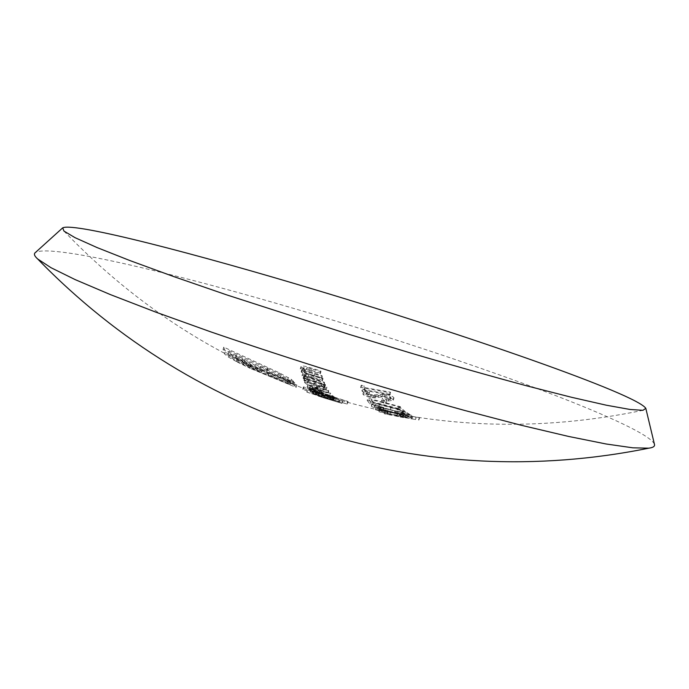<?xml version="1.0" encoding="UTF-8"?>
<svg xmlns="http://www.w3.org/2000/svg" width="689" height="689" viewBox="0 0 689 689"><rect width="100%" height="100%" fill="white"/><g stroke="black" fill="none" stroke-linecap="round" stroke-linejoin="round"><path stroke-width="0.52" stroke-dasharray="3.44 2.58" d="M311.316 378.227L324.312 382.249L324.579 382.903L304.004 376.504L303.771 375.867L307.466 377.081L302.721 373.395C303.849 372.62 307.07 373.137 312.384 374.945L322.771 378.063L323.003 378.769L308.818 374.523L305.27 374.661C305.813 375.669 307.828 376.866 311.316 378.227L310.653 380.38C307.182 379.028 305.167 377.83 304.607 376.805L305.27 374.661M309.258 371.698L322.021 375.677L322.237 376.418L302.023 370.114L301.834 369.382L305.468 370.579L300.947 366.582C302.109 365.618 305.305 366.04 310.541 367.848L320.747 370.932L320.945 371.724L306.993 367.547L303.427 367.892C303.901 369.028 305.838 370.294 309.258 371.698L308.603 373.826C305.201 372.439 303.255 371.164 302.772 370.019L303.427 367.892M406.183 415.407L384.918 411.402L419.635 417.698L406.183 415.407L405.442 417.749L415.295 419.489L416.035 417.129M312.324 388.363C314.15 389.535 317.853 390.956 323.442 392.618L311.333 389.027L314.718 389.871L309.585 387.27L313.917 388.01L307.794 384.789C308.861 384.496 311.936 385.194 317.026 386.873L328.799 390.809L310.489 385.918C312.401 387.287 316.268 388.82 322.107 390.517L330.772 393.428L312.289 388.243L311.626 390.603L330.083 395.65L330.772 393.428M326.491 395.796L313.426 391.042L316.733 391.533L303.461 386.865L333.846 396.528L330.496 395.779L336.223 398.233L326.491 395.796L325.785 398.104L335.509 400.516L336.068 398.053M383.859 400.731L382.137 398.121L385.108 398.638L386.856 401.248L383.859 400.731L383.179 402.901L386.176 403.418L384.428 400.791L385.108 398.638M374.265 394.866L384.875 394.203C389.741 395.15 392.739 396.287 393.858 397.622L393.944 398.096L388.889 398.862L387.046 398.009L390.904 397.174L385.203 394.9L375.462 395.744L371.311 395.305C367.039 394.358 364.481 393.307 363.646 392.153L367.478 391.119L369.537 392.093L366.617 392.833L370.82 394.633L374.265 394.866L373.602 397.019L370.157 396.786L370.82 394.633M364.851 387.606L390.284 392.101L390.646 392.842L365.161 388.338L365.937 390.086L363.025 389.492L361.243 385.194L364.119 385.78L364.851 387.606L364.188 389.733L363.465 387.898L364.119 385.78M250.632 365.945L229.265 354.801L225.441 351.855L223.753 347.127L279.312 372.827L291.438 379.45L293.686 381.706L288.26 379.699L281.233 374.738L229.239 350.77L230.763 354.585L236.999 358.771L250.098 365.394L290.646 382.412L289.716 381.482L248.815 364.188L238.196 358.22L235.81 355.05L242.657 358.366L244.449 360.941L250.839 364.507L262.233 369.666L260.382 366.427L267.194 369.33L269.149 372.611L294.255 382.438L296.873 385.082L250.632 365.945L249.926 368.279L296.167 387.382L296.873 385.082M288.829 380.431L288.123 382.679L288.829 380.431M400.507 406.725L399.654 406.975L371.492 399.723L373.653 402.445L370.63 401.825L367.831 398.156L400.507 406.725L399.818 408.921L367.151 400.335L367.831 398.156M404.968 411.376L380.173 404.865L375.255 404.779L383.868 407.655C377.71 406.415 373.817 405.244 372.181 404.133L372.034 403.806C372.585 403.349 375.066 403.521 379.475 404.34L400.61 409.895L398.009 407.509L401.067 407.983L404.968 411.376L404.262 413.615L400.369 410.188L401.067 407.983M409.817 414.442L384.316 408.499L379.424 408.172L388.346 410.713L376.297 407.518L383.575 408.069L405.278 413.193L402.402 411.299L405.511 411.772L409.817 414.442L409.102 416.733L404.805 414.029L405.511 411.772M411.187 415.114L404.658 414.278L407.931 415.519L379.63 409.481L411.187 415.114L410.472 417.413L403.341 416.302L404.064 414.003M329.85 396.83L332.236 396.916L348.117 401.532L316.725 391.559L313.96 391.55L329.023 395.891L326.664 395.805L329.85 396.83L329.101 399.224L325.923 398.208L326.664 395.805M322.039 394.745L342.674 401.024L318.981 393.738L322.039 394.745L321.315 397.097L318.249 396.106L319.179 393.781M307.914 389.914L338.54 399.586L307.914 389.914L307.199 392.256L338.29 402.126L337.817 401.902L338.54 399.586M317.224 386.098C310.532 383.885 306.545 381.956 305.27 380.319L308.612 379.777L304.788 378.519L304.547 377.916L325.208 384.341L325.492 384.953L321.901 383.902L326.896 387.407C326.164 388.234 322.943 387.795 317.224 386.098L316.552 388.295C322.263 389.983 325.484 390.413 326.216 389.586L326.836 387.029M654.395 444.121C650.115 434.337 599.714 411.884 534.294 387.502C465.221 362.044 390.103 337.188 308.948 312.944C182.809 275.255 51.331 243.381 35.415 252.51M325.923 398.208L328.265 398.328L313.211 393.962L315.967 394.005L346.774 403.969L347.532 401.541M347.359 403.969L348.117 401.532M346.774 403.969L331.478 399.353L332.236 396.916M331.478 399.353L329.101 399.224M328.265 398.328L329.023 395.891M318.645 395.133L319.403 392.696M316.389 395.047L317.129 392.644M313.211 393.962L313.96 391.55M315.967 394.005L316.725 391.559M403.341 416.302L378.916 411.772L407.199 417.853L403.935 416.578L404.658 414.278M407.199 417.853L407.931 415.519M403.935 416.578L411.075 417.698L411.798 415.389M411.075 417.698L410.472 417.413M402.591 415.923L403.306 413.633M399.431 415.398L400.154 413.107M400.18 415.777L400.903 413.478M378.916 411.772L379.63 409.481M379.028 411.833L379.742 409.533M400.774 416.053L402.772 416.888L387.39 413.633L400.774 416.053L401.489 413.753L388.105 411.333L403.504 414.571L401.489 413.753M387.39 413.633L388.105 411.333M402.772 416.888L403.504 414.571M404.805 414.029L401.696 413.546L404.564 415.467L382.869 410.317L375.591 409.774L387.631 412.995L378.588 410.256L383.618 410.747L384.316 408.499M378.717 410.429L379.424 408.172M383.618 410.747L394.005 413.228L394.711 410.963M394.005 413.228L409.102 416.733M401.696 413.546L402.402 411.299M404.564 415.467L405.278 413.193M382.869 410.317L383.575 408.069M375.591 409.774L376.297 407.518M387.631 412.995L388.346 410.713M387.089 412.677L387.804 410.403M400.369 410.188L397.312 409.722L399.913 412.134L378.786 406.544C374.368 405.735 371.888 405.563 371.337 406.028L371.483 406.355C373.093 407.466 376.986 408.646 383.17 409.895L374.558 407.001L379.475 407.07L380.173 404.865M374.558 407.001L375.255 404.779M379.475 407.07L389.604 409.722L390.301 407.5M389.604 409.722L404.262 413.615M397.312 409.722L398.009 407.509M399.913 412.134L400.61 409.895M378.786 406.544L379.475 404.34M371.483 406.355L372.181 404.133M383.17 409.895L383.868 407.655M382.679 409.473L383.377 407.242M367.151 400.335L369.941 404.03L372.964 404.641L370.811 401.902L371.492 399.723M372.964 404.641L373.653 402.445M370.811 401.902L398.965 409.18L399.654 406.975M398.965 409.18L399.818 408.921M369.941 404.03L370.63 401.825M296.167 387.382L293.566 384.695L268.452 374.894L266.505 371.569L259.701 368.667L261.536 371.948L255.111 369.123L246.283 364.782L243.751 363.224L241.968 360.623L235.121 357.324L237.498 360.511L241.65 363.12L256.954 370.613L289.018 383.756L289.94 384.703L249.392 367.719L236.293 361.096L230.066 356.893L228.55 353.035L280.552 376.961L287.571 381.947L292.997 383.954L290.749 381.68L278.632 375.04L223.072 349.392L224.743 354.172L228.559 357.135L237.283 362.052L237.998 359.718M228.559 357.135L229.265 354.801M237.283 362.052L249.926 368.279M293.566 384.695L294.255 382.438M268.452 374.894L269.149 372.611M266.505 371.569L267.194 369.33M259.701 368.667L260.382 366.427M261.536 371.948L262.233 369.666M255.111 369.123L255.808 366.832M250.141 366.789L250.839 364.507M246.283 364.782L246.981 362.492M243.751 363.224L244.449 360.941M241.968 360.623L242.657 358.366M235.121 357.324L235.81 355.05M235.647 358.624L236.344 356.342M237.498 360.511L238.196 358.22M241.65 363.12L242.347 360.812M248.109 366.488L248.815 364.188M256.954 370.613L257.652 368.314M289.018 383.756L289.716 381.482M289.94 384.703L290.646 382.412M249.392 367.719L250.098 365.394M236.293 361.096L236.999 358.771M230.066 356.893L230.763 354.585M228.55 353.035L229.239 350.77M267.582 370.966L268.262 368.744M280.552 376.961L281.233 374.738M287.02 381.146L287.709 378.898M287.571 381.947L288.26 379.699M292.997 383.954L293.686 381.706M292.42 383.144L293.109 380.905M290.749 381.68L291.438 379.45M287.614 379.699L288.295 377.477M278.632 375.04L279.312 372.827M267.151 369.924L267.823 367.711M223.072 349.392L223.753 347.127M224.743 354.172L225.441 351.855M363.465 387.898L360.58 387.313L362.362 391.619L365.273 392.222L364.498 390.465L389.974 394.978L390.646 392.842M364.498 390.465L365.161 388.338M389.974 394.978L389.621 394.229L390.284 392.101M389.621 394.229L364.188 389.733M360.58 387.313L361.243 385.194M362.362 391.619L363.025 389.492M365.273 392.222L365.937 390.086M370.157 396.786L365.954 394.978L368.873 394.237L366.815 393.255L362.982 394.297C363.818 395.46 366.367 396.511 370.639 397.458L374.79 397.897L381.87 396.838L384.54 397.036L390.232 399.319L386.374 400.171L388.217 401.015L393.273 400.24L393.186 399.775C392.075 398.431 389.078 397.286 384.212 396.347L384.875 394.203M393.186 399.775L393.858 397.622M384.212 396.347L375.918 396.545L376.582 394.401M375.918 396.545L373.602 397.019M365.954 394.978L366.617 392.833M368.873 394.237L369.537 392.093M366.815 393.255L367.478 391.119M362.982 394.297L363.646 392.153M370.639 397.458L371.311 395.305M374.79 397.897L375.462 395.744M381.87 396.838L382.533 394.702M384.54 397.036L385.203 394.9M390.232 399.319L390.904 397.174M386.374 400.171L387.046 398.009M388.217 401.015L388.889 398.862M386.176 403.418L386.856 401.248M384.428 400.791L381.456 400.283L382.137 398.121M381.456 400.283L383.179 402.901M318.447 396.149L341.942 403.384L332.219 400.404L332.951 398.018M338.997 402.548L339.729 400.188M332.219 400.404L328.627 399.37L329.351 397.036M328.627 399.37L321.315 397.097M324.174 397.863L324.915 395.477M332.201 400.326L332.942 397.941M341.701 403.332L342.433 400.972M333.631 400.903L334.354 398.569M332.778 400.679L333.51 398.337M326.362 398.698L321.04 397.019L326.362 398.698L327.086 396.356L321.772 394.651L327.086 396.356M321.169 397.045L321.901 394.676M324.286 397.975L325.027 395.598M329.385 399.534L330.126 397.148M338.29 402.126L339.014 399.801M337.817 401.902L306.786 392.05L307.501 389.716M335.362 400.335L329.798 398.044L333.149 398.793L303.117 389.474L316.036 393.798L316.733 391.533M303.117 389.474L303.815 387.192M316.036 393.798L312.72 393.333L313.426 391.042M312.72 393.333L325.785 398.104M329.798 398.044L330.496 395.779M333.562 399.146L334.26 396.881M333.149 398.793L333.846 396.528M302.755 389.139L303.461 386.865M315.39 394.211L322.728 395.917L332.753 399.68L325.372 397.863L315.39 394.211L316.096 391.92L326.086 395.555L333.459 397.389L323.434 393.643L316.096 391.92M325.372 397.863L326.086 395.555M332.658 399.542L333.364 397.26M322.728 395.917L323.434 393.643M330.083 395.65L321.418 392.739C315.622 391.059 311.747 389.518 309.809 388.14L328.119 393.014L316.346 389.078C311.256 387.39 308.181 386.701 307.13 387.011L313.228 390.241L308.896 389.509L314.02 392.127L310.636 391.283L332.219 397.949L331.822 397.562L332.52 395.314M332.219 397.949L332.916 395.701M331.822 397.562L322.745 394.866C317.164 393.204 313.461 391.783 311.626 390.603M329.721 395.202L330.41 392.98M309.809 388.14L310.489 385.918M328.119 393.014L328.799 390.809M327.783 392.506L328.464 390.31M307.156 387.201L307.845 384.987M313.228 390.241L313.917 388.01M308.948 389.673L309.637 387.425M310.601 390.706L311.299 388.458M314.02 392.127L314.718 389.871M310.283 390.904L310.98 388.656M310.636 391.283L311.333 389.027M415.295 419.489L384.186 413.744L403.478 417.577L404.228 415.2M386.985 414.433L387.726 412.056M403.478 417.577L400.249 416.974L400.989 414.614M400.249 416.974L405.442 417.749M411.29 418.912L412.039 416.526M411.979 419.015L412.728 416.621M418.576 419.989L419.317 417.62M404.925 417.586L405.657 415.243M396.907 416.363L397.648 414.003M398.363 416.656L399.112 414.278M389.716 414.985L390.456 412.616M387.382 414.39L388.114 412.048M384.186 413.744L384.918 411.402M302.772 370.019L306.338 369.666L320.29 373.843L320.092 373.042L309.886 369.967C304.659 368.159 301.463 367.737 300.292 368.71L304.814 372.715L301.179 371.517L301.369 372.249L321.582 378.545L322.021 375.677M321.582 378.545L322.237 376.418M321.358 377.805L308.603 373.826M306.338 369.666L306.993 367.547M320.29 373.843L320.945 371.724M320.092 373.042L320.747 370.932M300.283 369.071L300.938 366.944M304.814 372.715L305.468 370.579M301.179 371.517L301.834 369.382M301.369 372.249L302.023 370.114M304.607 376.805L308.164 376.668L322.349 380.905L322.107 380.199L311.721 377.081C306.416 375.272 303.194 374.764 302.066 375.539L306.803 379.234L303.108 378.028L303.332 378.666L323.908 385.048L324.312 382.249M323.908 385.048L324.579 382.903M323.641 384.402L310.653 380.38M308.164 376.668L308.818 374.523M322.349 380.905L323.003 378.769M322.107 380.199L322.771 378.063M302.075 375.867L302.729 373.714M306.803 379.234L307.466 377.081M303.108 378.028L303.771 375.867M303.332 378.666L304.004 376.504M326.164 389.199L321.229 386.064L324.82 387.115L324.536 386.495L303.875 380.087L304.125 380.69L307.94 381.947L308.612 379.777M304.125 380.69L304.788 378.519M307.94 381.947L304.598 382.498L305.27 380.319M304.598 382.498C305.856 384.143 309.843 386.081 316.552 388.295M321.229 386.064L321.901 383.902M324.82 387.115L325.492 384.953M324.536 386.495L325.208 384.341M303.875 380.087L304.547 377.916M307.139 383.334L307.105 383.05C307.638 382.386 310.102 382.714 314.503 384.023C319.567 385.685 322.598 387.158 323.589 388.432L323.623 388.717C323.098 389.363 320.652 389.044 316.277 387.769C311.144 386.073 308.095 384.591 307.139 383.334L307.811 381.146C308.767 382.404 311.816 383.876 316.957 385.582C321.315 386.856 323.761 387.184 324.295 386.538L324.261 386.262C323.287 384.996 320.256 383.532 315.166 381.861C310.773 380.543 308.31 380.216 307.776 380.871L307.811 381.146M316.277 387.769L316.957 385.582M323.589 388.432L324.261 386.262M314.503 384.023L315.166 381.861M394.892 413.142L395.598 410.885M390.517 409.559L391.206 407.337M243.329 365.127L244.044 362.793M242.631 362.138L243.329 359.856M378.028 397.407L378.7 395.262M322.745 394.866L323.442 392.618M319.214 392.403L319.903 390.172M321.418 392.739L322.107 390.517M316.647 389.578L317.328 387.373M316.346 389.078L317.026 386.873M314.046 375.626L314.701 373.498M310.868 371.009L311.523 368.891M309.886 369.967L310.541 367.848M316.199 382.197L316.871 380.044M312.763 378.037L313.417 375.901M311.721 377.081L312.384 374.945M63.948 231.082C137.679 307.733 223.115 362.061 320.239 394.082M332.374 397.915L338.213 399.663M341.494 400.61C439.091 428.515 539.582 431.753 642.94 410.317M378.588 410.256L379.294 408M375.402 409.533L376.108 407.268M374.454 406.777L375.143 404.555M371.337 406.028L372.026 403.806M365.911 394.719L366.582 392.584M362.931 393.944L363.594 391.8M390.275 399.594L390.947 397.45M393.281 400.24L393.953 398.096M339.16 402.583L339.892 400.223M318.249 396.106L318.981 393.738M341.951 403.392L342.683 401.024M321.031 397.01L321.754 394.651M320.299 396.692L324.174 397.941M329.023 399.465L331.883 400.343M336.154 401.627L339.858 402.712M312.591 393.178L313.297 390.887M335.526 400.524L336.241 398.233M332.77 399.68L333.485 397.398M315.278 394.074L315.984 391.791M311.583 390.474L312.272 388.234M309.766 387.976L310.446 385.762M307.105 387.003L307.794 384.781M308.887 389.509L309.576 387.27M399.973 416.905L400.705 414.545M415.51 419.549L416.251 417.181M418.886 420.066L419.635 417.698M396.614 416.277L397.355 413.917M302.772 369.692L303.427 367.564M300.292 368.71L300.938 366.582M304.59 376.513L305.253 374.368M302.058 375.539L302.721 373.395M304.538 382.128L305.21 379.949M326.233 389.595L326.905 387.416M323.641 388.725L324.312 386.546M307.096 383.041L307.768 380.862M323.615 395.176L329.514 397.036"/><path stroke-width="1.03" d="M318.025 290.594C197.605 254.232 74.223 222.073 62.716 227.835L63.948 231.082L75.041 237.671L97.02 247.549L130.075 260.623L173.671 276.565L226.388 294.771L349.151 334.38L412.633 353.621C453.956 365.747 491.955 376.478 526.62 385.823L571.62 397.303L606.303 405.201L630.047 409.473L642.949 410.317L645.808 408.336C636.343 393.901 464.291 334.492 318.025 290.594M62.716 227.835L35.415 252.51C33.58 253.836 34.347 256.007 37.714 259.012L51.02 267.711L75.187 279.622L110.369 294.591L155.99 312.203L210.627 331.814C250.839 345.602 293.006 359.417 337.119 373.249C381.327 386.753 423.924 399.181 464.903 410.523L521.073 425.225L568.692 436.464L606.191 444L632.89 447.824L648.797 448.177C653.284 447.6 655.153 446.248 654.395 444.121L645.894 408.689M37.723 259.021C197.183 423.365 424.381 493.694 648.788 448.177"/></g></svg>
